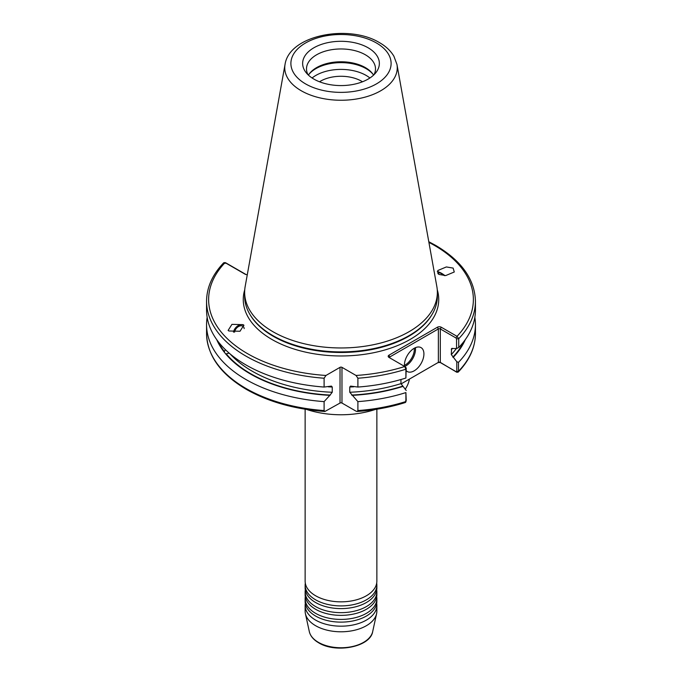 <?xml version="1.0" encoding="UTF-8"?>
<svg xmlns="http://www.w3.org/2000/svg" width="682" height="682" viewBox="0 0 682 682"><rect width="100%" height="100%" fill="white"/><g stroke="black" fill="none" stroke-linecap="round" stroke-linejoin="round"><path stroke-width="1.02" d="M376.865 598.711L376.865 601.413A35.865 20.707 180 0 1 371.409 612.393A35.865 20.707 180 0 1 315.638 616.059A35.865 20.707 180 0 1 310.591 612.393A35.865 20.707 180 0 1 305.135 601.413L305.135 598.711A35.865 20.707 0 0 0 315.638 613.357A35.865 20.707 0 0 0 354.725 617.841A35.865 20.707 0 0 0 376.865 598.711A35.865 20.707 0 0 0 376.694 596.682M376.865 591.95L376.865 594.653A35.865 20.707 180 0 1 371.409 605.633A35.865 20.707 180 0 1 315.638 609.299A35.865 20.707 180 0 1 310.591 605.633A35.865 20.707 180 0 1 305.135 594.653L305.135 591.95A35.865 20.707 0 0 0 315.638 606.596A35.865 20.707 0 0 0 354.725 611.081A35.865 20.707 0 0 0 376.865 591.95A35.865 20.707 0 0 0 376.694 589.921M376.865 585.19L376.865 587.893A35.865 20.707 180 0 1 371.409 598.881A35.865 20.707 180 0 1 315.638 602.538A35.865 20.707 180 0 1 310.591 598.881A35.865 20.707 180 0 1 305.135 587.893L305.135 585.19A35.865 20.707 0 0 0 315.638 599.836A35.865 20.707 0 0 0 354.725 604.329A35.865 20.707 0 0 0 376.865 585.19A35.865 20.707 0 0 0 376.694 583.161M376.865 409.209L376.865 581.141A35.865 20.707 180 0 1 371.409 592.121A35.865 20.707 180 0 1 315.638 595.778A35.865 20.707 180 0 1 310.591 592.121A35.865 20.707 180 0 1 305.135 581.141L305.135 409.209M305.306 603.442A35.865 20.707 0 0 0 305.135 605.471A35.865 20.707 0 0 0 315.638 620.109A35.865 20.707 0 0 0 354.725 624.601A35.865 20.707 0 0 0 376.865 605.471A35.865 20.707 0 0 0 376.694 603.442M376.865 605.471L376.865 611.081A35.865 20.707 180 0 1 376.592 613.664A35.865 20.707 180 0 1 352.628 630.671A35.865 20.707 180 0 1 315.638 625.726A35.865 20.707 180 0 1 305.408 613.664A35.865 20.707 180 0 1 305.135 611.081L305.135 605.471M305.306 596.682A35.865 20.707 0 0 0 305.135 598.711M305.306 589.921A35.865 20.707 0 0 0 305.135 591.95M305.306 583.161A35.865 20.707 0 0 0 305.135 585.19M234.582 332.168A5.797 3.87 131.5 0 1 237.72 327.079A5.797 3.87 131.5 0 1 242.664 326.098A5.797 3.87 131.5 0 1 243.201 326.465A5.797 3.87 131.5 0 1 244.165 328.63M228.879 330.983L228.112 330.438L231.94 324.368L243.073 324.641L243.832 325.186L240.013 331.256L228.879 330.983M243.977 325.314A7.17 4.791 -48.5 0 0 243.448 324.973A7.17 4.791 -48.5 0 0 237.489 326.073A7.17 4.791 -48.5 0 0 233.5 332.151M229.161 353.123L225.733 353.967L224.028 351.852L225.435 349.704M438.27 273.976A5.797 1.407 -144.9 0 1 437.895 272.749A5.797 1.407 -144.9 0 1 444.383 275.622M438.927 274.428L437.776 270.524L446.369 266.943L453.121 268.094L454.28 271.99L445.678 275.579L438.927 274.428M444.928 275.613A7.17 1.739 35.1 0 0 437.264 271.717M362.483 81.78A28.968 16.726 0 0 0 361.486 81.175A28.968 16.726 0 0 0 319.517 81.78M406.216 370.693A13.793 7.962 120 0 0 407.265 371.52A13.793 7.962 120 0 0 414.162 370.838A13.793 7.962 120 0 0 423.172 358.681A13.793 7.962 120 0 0 421.058 347.624A13.793 7.962 120 0 0 414.162 348.306A13.793 7.962 120 0 0 404.46 366.362M400.99 383.966L438.356 362.389A1.381 0.793 180 0 1 440.308 362.389L456.795 372.27L456.13 371.69L456.787 371.34L456.787 361.724L451.296 354.572L451.561 348.528M368.118 47.783A38.354 22.139 0 0 0 319.253 45.2A38.354 22.139 0 0 0 305.988 72.48A38.354 22.139 0 0 0 313.882 79.095A38.354 22.139 0 0 0 376.012 72.48A38.354 22.139 0 0 0 368.118 47.783M373.975 74.747A34.501 19.923 0 0 0 375.501 68.882A34.501 19.923 0 0 0 365.399 54.799A34.501 19.923 0 0 0 327.795 50.477A34.501 19.923 0 0 0 306.499 68.882A34.501 19.923 0 0 0 308.025 74.747M373.565 75.131A34.501 19.923 0 0 0 372.5 73.579A34.501 19.923 0 0 0 365.399 67.62A34.501 19.923 0 0 0 309.5 73.579A34.501 19.923 0 0 0 308.435 75.131M372.943 74.176A35.524 20.511 0 0 0 366.123 68.652A35.524 20.511 0 0 0 309.057 74.176M369.908 77.987A35.524 20.511 0 0 0 366.123 75.412A35.524 20.511 0 0 0 312.092 77.987M396.958 64.432L436.847 286.593A96.358 55.634 180 0 1 437.358 292.322A96.358 55.634 180 0 1 377.879 343.728A96.358 55.634 180 0 1 272.86 331.665A96.358 55.634 180 0 1 244.642 292.322A96.358 55.634 180 0 1 245.153 286.593L285.042 64.432A56.256 32.48 180 0 0 301.222 90.74A56.256 32.48 180 0 0 365.185 97.1A56.256 32.48 180 0 0 396.958 64.432L393.881 56.188C390.675 50.826 385.901 46.316 379.542 42.676C349.056 23.947 289.313 34.893 285.042 64.432M437.358 292.322L437.358 296.261A96.358 55.634 180 0 1 431.97 314.607A96.358 55.634 180 0 1 272.86 335.604A96.358 55.634 180 0 1 250.03 314.607A96.358 55.634 180 0 1 244.642 296.261L244.642 292.322M409.413 379.098A68.771 39.701 180 0 1 405.21 389.277M375.381 409.447A68.771 39.701 180 0 1 306.619 409.447M245.938 364.93A134.439 77.62 180 0 1 206.561 310.046L206.561 301.222A134.439 77.62 180 0 0 324.103 378.229L324.103 387.052A134.439 77.62 180 0 1 245.938 364.93M324.103 410.555L324.879 411.485C294.505 409.191 268.333 401.826 246.364 389.388C220.491 374.086 207.226 355.475 206.561 333.549A134.439 77.62 0 0 0 245.938 388.433A134.439 77.62 0 0 0 324.103 410.555L324.103 401.621L329.824 395.347A128.139 73.98 180 0 1 225.733 353.967M329.824 395.347L332.236 392.261L332.236 387.009L331.426 386.106L324.103 387.052M452.234 348.306A125.539 72.48 180 0 1 451.296 349.329L452.822 348.519L456.548 348.528L456.548 338.877L456.045 338.016L440.308 328.937A1.381 0.793 0 0 0 438.356 328.937L389.968 356.865A1.381 0.793 0 0 0 389.567 357.436A1.381 0.793 0 0 0 389.968 357.99L388.996 355.177L437.375 327.241A2.762 1.594 180 0 1 441.28 327.241L457.017 336.328L458.73 338.698L458.73 347.522L456.548 348.528M440.683 362.688A2.762 1.594 0 0 0 437.375 362.952L438.356 362.389L438.356 328.937L437.375 327.241M341.972 403.053L356.038 411.169L357.121 411.485L357.897 410.555L357.897 401.621L349.764 392.261L349.764 387.009L350.574 386.106L357.897 387.052L357.897 378.229L356.038 375.467L341.972 367.342L341.972 403.053A1.381 0.793 0 0 0 340.028 403.053L324.879 411.485M404.733 402.227L405.901 401.528L405.901 392.585A134.439 77.62 180 0 1 357.897 401.621M405.901 392.585L406.216 400.266L405.705 400.539L406.216 400.266L405.867 401.92L406.199 400.377M400.956 379.516L400.956 383.634L406.216 390.496M402.874 386.43A128.139 73.98 180 0 1 352.176 395.347M405.901 378.024L405.901 369.201L404.733 366.515L406.216 367.939L405.901 378.024A134.439 77.62 180 0 1 357.897 387.052M356.038 375.467A132.368 76.418 0 0 0 404.733 366.515L388.996 357.428A2.762 1.594 180 0 1 388.996 355.177M247.293 274.641A2.558 1.475 180 0 1 245.784 274.488A2.558 1.475 180 0 1 245.153 274.224L225.086 262.638L223.722 262.758C212.417 274.624 206.697 287.446 206.561 301.222M340.028 403.053L340.028 367.342L325.962 375.467L324.103 378.229M340.028 367.342A1.381 0.793 180 0 1 341.972 367.342M474.843 317.335A134.439 77.62 180 0 1 475.439 324.615A134.439 77.62 180 0 1 458.483 362.347L458.483 371.289L458.185 372.116L456.795 372.27M465.303 339.619A128.139 73.98 180 0 1 453.206 357.368M456.787 361.724L458.483 362.347M428.79 241.709L435.636 245.392C461.509 260.695 474.774 279.305 475.439 301.222L475.439 310.046A134.439 77.62 180 0 1 458.73 347.522M324.103 401.621A134.439 77.62 180 0 1 206.561 324.615A134.439 77.62 180 0 1 207.157 317.335M224.028 351.852A128.139 73.98 180 0 1 216.697 339.619M440.845 362.867L456.13 371.69M325.962 375.467A132.368 76.418 0 0 1 225.086 262.638L225.921 262.92L225.086 263.363L225.921 262.92L245.989 274.505A1.381 0.793 0 0 0 246.108 274.573M456.045 338.016L457.017 336.328A132.368 76.418 0 0 0 434.596 245.494A132.368 76.418 0 0 0 428.91 242.4M437.256 289.739A97.739 56.427 180 0 1 386.131 349.593A97.739 56.427 180 0 1 271.888 339.44A97.739 56.427 180 0 1 244.744 289.739M318.417 642.35A31.935 18.431 0 0 0 351.349 646.758A31.935 18.431 0 0 0 372.679 631.617C370.377 646.996 335.834 653.578 318.69 642.802C313.515 639.784 310.387 636.059 309.321 631.617A31.935 18.431 0 0 0 318.417 642.35M404.409 365.39A12.967 7.485 120 0 0 405.185 364.981A12.967 7.485 120 0 0 414.324 348.212M415.44 347.667A13.793 7.962 -60 0 1 405.773 365.995A13.793 7.962 -60 0 1 404.741 366.524M305.562 83.895A50.11 28.934 0 0 0 376.438 83.895A50.11 28.934 0 0 0 376.438 42.983A50.11 28.934 0 0 0 305.562 42.983A50.11 28.934 0 0 0 305.562 83.895M431.97 314.607L431.501 315.382A95.864 55.344 180 0 1 273.209 336.269A95.864 55.344 180 0 1 250.499 315.382L250.03 314.607M330.31 395.066A127.611 73.673 180 0 1 226.211 353.839M332.236 392.261A125.539 72.48 180 0 1 230.09 353.915M332.236 387.009A125.539 72.48 180 0 1 328.289 386.813M456.369 348.536A125.539 72.48 180 0 1 451.296 354.572M463.862 341.563A127.611 73.673 180 0 1 452.822 357.146M357.897 410.555A134.439 77.62 0 0 0 405.901 401.528M402.482 386.208A127.611 73.673 180 0 1 351.69 395.066M400.956 383.634A125.539 72.48 180 0 1 349.764 392.261M353.711 386.813A125.539 72.48 180 0 1 349.764 387.009M406.216 367.939L405.901 369.201A134.439 77.62 180 0 1 357.897 378.229M456.787 371.34L458.483 371.289A134.439 77.62 0 0 0 475.439 333.549C475.303 347.377 469.557 360.232 458.185 372.116M475.439 301.222A134.439 77.62 180 0 1 458.73 338.698L456.548 338.877M224.506 351.724A127.611 73.673 180 0 1 218.138 341.563M441.28 327.241L440.308 328.937L440.308 362.389M245.989 274.505L245.153 274.224M372.679 631.617L376.592 613.664M405.466 402.474C390.334 407.265 374.222 410.266 357.121 411.485M475.439 324.615L475.439 333.549M206.561 324.615L206.561 333.549M224.898 262.561L225.725 262.834M309.321 631.617L305.408 613.664"/></g></svg>

